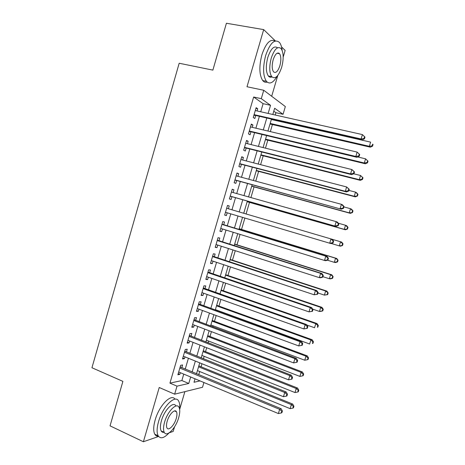 <?xml version="1.0" encoding="UTF-8"?>
<svg xmlns="http://www.w3.org/2000/svg" width="465" height="465" viewBox="0 0 465 465"><rect width="100%" height="100%" fill="white"/><g stroke="black" fill="none" stroke-linecap="round" stroke-linejoin="round"><path stroke-width="0.7" d="M203.92 382.521L202.519 387.275L174.654 394.18L177.008 386.148L188.767 383.468L190.667 376.999M169.341 432.746L173.201 431.404L174.538 426.87M179.659 409.444L184.884 391.646M271.682 96.255L277.797 75.458M283.185 57.114L285.15 50.423L281.517 46.895M260.726 111.769L263.103 103.678L253.646 97.011L261.284 98.661L263.742 90.268L285.341 106.561L283.057 114.297L274.646 108.258L272.816 114.483M275.222 115.018L275.908 112.704L283.057 114.297M198.747 374.703L199.683 371.523M201.083 366.78L201.973 363.746M203.432 358.8L204.164 356.312M205.536 351.65L206.698 347.715M208.128 342.856L208.651 341.072M210 336.491L211.43 331.638M212.831 326.878L213.15 325.791M214.475 321.298L216.173 315.532M217.55 310.864L217.661 310.475M218.957 306.069L220.933 299.379M223.456 290.811L225.699 283.191M227.96 275.513L230.477 266.968M232.471 260.185L235.267 250.699M236.999 244.817L240.068 234.395M241.533 229.419L244.881 218.056M246.084 213.964L249.496 202.385M250.914 197.573L254.059 186.889M255.75 181.141L258.633 171.358M260.603 164.668L263.213 155.798M265.463 148.161L267.811 140.197M270.339 131.612L272.414 124.562M275.385 40.943L263.684 29.603L226.414 23.25L212.871 70.116L179.176 63.252L91.948 367.745L122.9 381.37L110.042 425.853L143.394 441.75L158.606 436.472M181.809 367.705L182.611 364.955L180.658 365.292L177.88 374.767L179.85 374.377L180.344 372.698M186.419 351.976L187.226 349.221L185.291 349.477L182.513 358.968L184.454 358.666L184.983 356.876M191.039 336.212L191.847 333.452L189.935 333.62L187.151 343.135L189.075 342.92L189.627 341.014M195.666 320.408L196.48 317.642L194.591 317.723L191.801 327.267L193.702 327.133L194.289 325.122M200.31 304.575L201.124 301.797L199.258 301.797L196.457 311.358L198.334 311.306L198.956 309.19M204.966 288.695L205.78 285.917L203.937 285.824L201.13 295.409L202.984 295.449L203.641 293.217M209.628 272.786L210.447 269.996L208.628 269.822L205.815 279.43L207.646 279.552L208.332 277.21M214.301 256.837L215.121 254.041L213.33 253.78L210.506 263.411L212.313 263.62L213.034 261.167M218.986 240.847L219.811 238.045L218.039 237.696L215.208 247.351L216.998 247.647L217.748 245.084M223.682 224.822L224.508 222.014L222.758 221.578L219.928 231.256L221.689 231.64L222.473 228.966M228.391 208.762L229.216 205.949L227.495 205.42L224.653 215.121L226.391 215.591L227.205 212.807M233.145 192.556L233.936 189.842L232.238 189.226L229.39 198.95L231.105 199.508L231.93 196.689M237.906 176.311L238.673 173.695L236.993 172.992L234.139 182.739L235.831 183.39L236.656 180.565M242.678 160.024L243.41 157.513L241.759 156.722L238.9 166.487L240.568 167.231L241.393 164.395M247.461 143.702L248.165 141.296L246.537 140.413L243.672 150.201L245.311 151.032L246.148 148.196M252.257 127.346L252.931 125.039L251.327 124.062L248.455 133.879L250.071 134.798L250.908 131.95M275.908 112.704L273.78 111.205M253.646 97.011L169.94 383.125L181.867 380.556L183.756 374.116M185.227 369.117L188.412 358.259M189.848 353.353L193.074 342.368M194.486 337.555L197.747 326.436M199.13 321.716L202.432 310.469M203.792 305.842L207.128 294.461M208.46 289.928L211.837 278.419M213.139 273.984L216.551 262.336M217.823 257.994L221.282 246.218M222.526 241.974L226.019 230.059M227.24 225.909L230.774 213.865M231.965 209.808L235.511 197.712M236.726 193.568L240.254 181.548M241.504 177.281L245.008 165.342M246.293 160.966L249.775 149.102M251.094 144.603L254.547 132.821M255.907 128.206L259.336 116.506M257.064 110.943L257.709 108.74L256.128 107.677L253.245 117.511L254.843 118.523L255.674 115.669M174.654 394.18L159.228 387.502L143.394 441.75M169.94 383.125L177.008 386.148M263.684 29.603L247.002 86.752L263.742 90.268M195.021 378.812L193.998 382.276L200.037 380.905M271.409 119.255L267.939 131.043M266.573 135.699L263.08 147.568M261.743 152.102L258.226 164.052M256.924 168.47L253.384 180.501M252.123 184.797L248.56 196.904M247.328 201.083L243.741 213.272M242.538 217.358L238.964 229.495M237.737 233.674L234.203 245.677M232.942 249.955L229.454 261.824M228.164 266.195L224.711 277.931M223.398 282.4L219.98 293.996M218.637 298.565L215.266 310.027M213.894 314.689L210.558 326.023M209.157 330.778L205.861 341.978M204.431 346.826L201.176 357.893M199.723 362.84L196.503 373.773M268.142 113.431L270.537 105.305L261.284 98.661M192.144 371.977L195.352 361.073M196.8 356.138L200.043 345.106M201.467 340.27L204.751 329.098M206.14 324.355L209.465 313.055M210.831 308.411L214.191 296.978M215.528 292.427L218.928 280.86M220.241 276.402L223.677 264.707M224.961 260.342L228.437 248.513M229.693 244.247L233.209 232.279M234.436 228.112L237.993 216.01M239.19 211.935L242.765 199.781M243.986 195.614L247.537 183.541M248.798 179.257L252.321 167.261M253.617 162.86L257.116 150.945M258.447 146.423L261.929 134.588M263.289 129.944L266.747 118.191M263.103 103.678L270.537 105.305M181.867 380.556L188.767 383.468M255.936 108.345L257.709 108.74M251.164 124.626L252.931 125.039M246.409 140.866L248.165 141.296M241.661 157.065L243.41 157.513M236.923 173.23L238.673 173.695M232.204 189.354L233.936 189.842M227.49 205.443L229.216 205.949M224.665 215.08L226.391 215.591M219.968 231.105L221.689 231.64M215.283 247.095L216.998 247.647M210.61 263.05L212.313 263.62M205.949 278.965L207.646 279.552M201.299 294.845L202.984 295.449M196.654 310.684L198.334 311.306M192.028 326.494L193.702 327.133M187.407 342.263L189.075 342.92M182.797 357.992L184.454 358.666M178.2 373.691L179.85 374.377M253.966 115.064L362.165 139.924L361.09 138.965L254.088 114.646M364.037 138.448L361.09 138.965L362.409 134.588L364.984 137.088L364.56 136.698L364.037 138.448L364.461 138.832L364.984 137.088M255.291 110.548L362.409 134.588L364.56 136.698M254.489 115.401L253.867 115.396M362.165 139.924L364.461 138.832M270.014 124.004L370.332 147.184L369.35 146.312L370.617 142.127L271.339 119.505M270.182 123.434L369.35 146.312L372.163 145.812L372.546 146.161L373.052 144.493L372.668 144.138L372.163 145.812M372.668 144.138L373.052 144.493M372.546 146.161L370.332 147.184M282.145 50.377C281.732 46.808 280.837 44.163 279.459 42.455C274.67 38.572 270.072 42.92 265.655 55.509C262.713 67.204 262.952 75.801 266.387 81.305C269.648 84.636 273.228 82.944 277.117 76.237M278.709 53.545L278.704 53.045M275.007 41.06C270.252 38.543 265.881 43.123 261.888 54.806C258.959 66.466 259.232 75.051 262.708 80.555C263.981 82.096 265.469 82.613 267.16 82.113M271.944 76.917C270.56 77.533 269.351 77.225 268.328 75.987C265.846 72.005 265.672 65.809 267.799 57.404C270.857 48.581 274.106 45.378 277.547 47.802M281.662 67.338C283.824 58.956 283.656 52.725 281.156 48.633C277.733 45.837 274.431 48.976 271.264 58.055C269.125 66.478 269.281 72.685 271.729 76.667C275.228 79.498 278.535 76.388 281.662 67.338M273.17 59.758C271.793 65.181 271.891 69.186 273.478 71.761C275.722 73.58 277.849 71.575 279.872 65.739C281.261 60.334 281.156 56.317 279.552 53.696C277.338 51.894 275.21 53.911 273.17 59.758M179.6 409.09C179.972 405.579 179.659 402.923 178.653 401.109C175.386 394.047 162.733 406.468 158.571 421.557C156.775 427.998 156.635 432.741 158.152 435.781C160.495 439.152 164.099 438.216 168.969 432.985M175.66 411.415L175.741 411.037M175.026 399.197C171.358 393.099 159.169 405.434 155.159 419.994C153.369 426.422 153.241 431.16 154.775 434.205C155.63 435.688 156.845 436.362 158.425 436.228M164.133 432.299C162.826 432.56 161.832 432.101 161.157 430.921C160.059 428.73 160.158 425.312 161.454 420.668C164.424 409.868 173.532 400.853 175.915 405.962M178.688 417.663C180.002 412.984 180.106 409.537 178.996 407.317C176.648 402.213 167.574 411.281 164.593 422.098C163.296 426.754 163.186 430.172 164.267 432.363C166.778 437.612 175.834 428.131 178.688 417.663M167.179 421.284C166.336 424.283 166.267 426.492 166.97 427.91C168.568 431.276 174.404 425.213 176.258 418.424C177.107 415.414 177.171 413.193 176.456 411.769C174.927 408.462 169.086 414.356 167.179 421.284M249.188 131.363L356.928 157.31L355.824 156.455L249.292 131.014M358.765 155.932L355.824 156.455L357.137 152.09L359.724 154.531L359.288 154.188L358.765 155.932L359.201 156.275L359.724 154.531M250.49 126.928L357.137 152.09L359.288 154.188M249.722 131.671L249.135 131.653M356.928 157.31L359.201 156.275M244.427 147.62L351.703 174.648L350.569 173.898L244.509 147.347M353.505 173.369L350.569 173.898L351.877 169.545L354.481 171.934L354.034 171.631L353.505 173.369L353.958 173.672L354.481 171.934M245.7 143.267L351.877 169.545L354.034 171.631M244.968 147.899L244.381 147.876M351.703 174.648L353.958 173.672M239.673 163.843L346.489 191.946L345.326 191.301L239.731 163.645M348.262 190.766L345.326 191.301L346.634 186.953L349.244 189.296L348.785 189.028L348.262 190.766L348.721 191.028L349.244 189.296M240.928 159.571L346.634 186.953L348.785 189.028M240.219 164.093L239.638 164.064M346.489 191.946L348.721 191.028M234.935 180.025L341.287 209.198L234.97 179.897M343.031 208.117L340.095 208.657L341.403 204.321L342.589 204.891L344.024 206.611L343.554 206.384L343.031 208.117L343.507 208.337L344.024 206.611M236.162 175.84L341.403 204.321L343.554 206.384M235.488 180.246L234.877 180.217M341.287 209.198L343.507 208.337M265.416 139.616L365.316 163.779L364.31 163.006L365.571 158.832L357.701 156.955M265.556 139.151L364.31 163.006L367.118 162.5L367.519 162.814L368.018 161.152L367.623 160.838L367.118 162.5M367.623 160.838L365.571 158.832L368.018 161.152M367.519 162.814L365.316 163.779M260.836 155.194L360.317 180.344L359.282 179.659L360.538 175.497L353.691 173.788M260.941 154.822L359.282 179.659L362.084 179.153L362.497 179.426L362.996 177.769L362.59 177.491L362.084 179.153M362.59 177.491L360.538 175.497L362.996 177.769M362.497 179.426L360.317 180.344M256.262 170.736L355.324 196.864L354.26 196.271L355.516 192.121L348.913 190.4M256.337 170.463L354.26 196.271L357.486 195.998L357.986 194.347L357.568 194.103L357.068 195.759M357.568 194.103L355.516 192.121L356.574 192.737L357.986 194.347M357.486 195.998L355.324 196.864M251.693 186.244L350.348 213.342L349.256 212.848L350.505 208.704L343.931 206.919M251.745 186.07L349.256 212.848L352.487 212.534L352.987 210.883L352.557 210.674L352.057 212.331M352.557 210.674L350.505 208.704L351.587 209.227L352.987 210.883M352.487 212.534L350.348 213.342M230.204 196.172L336.102 226.409L230.222 196.114M337.817 225.426L334.881 225.967L336.183 221.642L337.398 222.113L338.816 223.88L338.34 223.694L337.817 225.426L338.299 225.606L338.816 223.88M231.407 192.062L336.183 221.642L338.34 223.694M230.768 196.358L230.158 196.323M336.102 226.409L338.299 225.606M247.142 201.717L345.379 229.786L344.263 229.379L345.512 225.252L338.276 223.2M247.165 201.641L344.263 229.379L347.506 229.024L348.006 227.379L347.564 227.211L347.064 228.861M347.564 227.211L345.512 225.252L346.617 225.676L348.006 227.379M347.506 229.024L345.379 229.786M333.109 242.829L333.626 241.108L333.132 240.963L332.615 242.689L333.109 242.829L330.929 243.579L225.479 212.29M332.615 242.689L329.679 243.236L330.981 238.923L332.219 239.289L333.626 241.108M226.664 208.25L330.981 238.923L333.132 240.963M225.798 212.389L225.449 212.395M226.699 208.128L227.153 208.396M331.22 243.48L339.281 245.875L340.525 241.754L332.243 239.318M342.531 245.479L340.426 246.188L339.281 245.875L342.531 245.479L343.031 243.834L342.577 243.701L342.083 245.351M342.577 243.701L340.525 241.754L341.665 242.091L343.031 243.834M327.93 260.011L328.447 258.29L327.941 258.191L327.424 259.912L327.93 260.011L325.767 260.702L324.494 260.458L220.753 228.431M327.424 259.912L324.494 260.458L325.791 256.157L327.058 256.424L222.003 224.171M221.933 224.403L325.791 256.157L327.941 258.191M328.447 258.29L327.058 256.424M327.366 260.191L334.312 262.33L335.556 258.22L336.718 258.464L239.196 228.704M337.607 260.156L337.113 261.801L337.573 261.888L338.067 260.249L335.556 258.22L239.173 228.803M337.573 261.888L335.48 262.551L334.312 262.33L337.113 261.801M336.718 258.464L338.067 260.249M322.762 277.146L323.274 275.431L322.762 275.373L322.245 277.088L322.762 277.146L320.623 277.785L319.316 277.64L216.033 244.538M322.245 277.088L319.316 277.64L320.606 273.35L321.908 273.519L217.312 240.178M217.213 240.515L320.606 273.35L322.762 275.373M323.274 275.431L321.908 273.519M322.902 276.681L329.36 278.744L330.598 274.641L331.783 274.798L234.674 244.084M332.649 276.57L332.15 278.209L332.626 278.268L333.12 276.629L330.598 274.641L234.616 244.276M332.626 278.268L330.551 278.872L329.36 278.744L332.15 278.209M331.783 274.798L333.12 276.629M317.607 294.24L318.124 292.531L317.595 292.508L317.078 294.223L317.607 294.24L314.154 294.781L211.331 260.603M317.078 294.223L314.154 294.781L315.444 290.497L316.77 290.567L212.656 256.169M212.505 256.587L315.444 290.497L317.595 292.508M318.124 292.531L316.77 290.567M317.984 292.991L324.413 295.118L325.645 291.026L326.86 291.09L230.158 259.423M327.697 292.944L327.203 294.583L327.686 294.601L328.18 292.967L325.645 291.026L230.07 259.714M327.686 294.601L324.413 295.118L327.203 294.583M326.86 291.09L328.18 292.967M312.468 311.288L312.98 309.585L312.439 309.603L311.928 311.312L312.468 311.288L309.004 311.875L206.634 276.629M311.928 311.312L309.004 311.875L310.289 307.603L311.643 307.574L207.989 272.101M207.809 272.624L310.289 307.603L312.439 309.603M312.98 309.585L311.643 307.574M312.678 309.126L319.478 311.451L320.711 307.371L321.949 307.348L225.653 274.734M322.762 309.283L322.268 310.916L322.762 310.893L323.256 309.266L322.762 309.283L320.711 307.371L225.542 275.117M322.762 310.893L320.722 311.405L319.478 311.451L322.268 310.916M321.949 307.348L323.256 309.266M307.336 328.302L307.853 326.599L307.301 326.657L306.79 328.36L307.336 328.302L303.866 328.929L201.95 292.619M306.79 328.36L303.866 328.929L305.15 324.669L306.534 324.541L203.31 287.975M203.118 288.626L305.15 324.669L307.301 326.657M307.853 326.599L306.534 324.541M306.842 325.029L314.555 327.749L315.787 323.681L317.049 323.564L221.16 290.003M317.839 325.581L317.345 327.209L317.851 327.151L318.339 325.529L317.839 325.581L315.787 323.681L221.015 290.486M317.851 327.151L317.345 327.209M317.049 323.564L318.339 325.529M302.221 345.268L302.732 343.571L302.174 343.664L301.663 345.367L302.221 345.268L298.745 345.937L197.276 308.568M301.663 345.367L298.745 345.937L300.024 341.688L301.436 341.461L198.665 303.831M198.445 304.587L300.024 341.688L302.174 343.664M302.732 343.571L301.436 341.461M215.376 309.644L309.649 344.007L310.876 339.95L312.16 339.741L216.673 305.243M312.922 341.839L312.434 343.461L312.945 343.368L313.439 341.752L312.922 341.839L310.876 339.95L216.504 305.819M312.945 343.368L312.434 343.461M312.16 339.741L313.439 341.752M210.878 324.936L304.749 360.23L305.97 356.178L307.289 355.882L212.197 320.449M308.022 358.056L307.534 359.678L308.057 359.55L308.545 357.934L308.022 358.056L305.97 356.178L211.999 321.117M307.534 359.678L304.749 360.23M307.289 355.882L308.545 357.934M206.384 340.194L299.861 376.406L301.082 372.366L302.424 371.983L207.733 335.62M303.134 374.238L302.645 375.854L303.18 375.691L303.668 374.081L303.134 374.238L301.082 372.366L207.506 336.381M302.645 375.854L299.861 376.406M302.424 371.983L303.668 374.081M193.777 320.507L294.909 358.666L293.63 362.903L192.615 324.483M194.027 319.653L296.344 358.346L294.909 358.666L297.059 360.637L296.548 362.328L297.123 362.189L297.629 360.497L297.059 360.637M297.629 360.497L296.344 358.346M293.63 362.903L296.548 362.328M189.121 336.398L289.805 375.604L288.533 379.829L187.965 340.363M189.406 335.439L291.27 375.185L289.805 375.604L291.956 377.557L291.45 379.248L292.032 379.074L292.543 377.388L291.956 377.557M292.543 377.388L291.27 375.185M288.533 379.829L291.45 379.248M184.483 352.243L284.719 392.495L283.447 396.715L183.32 356.202M184.791 351.185L286.213 391.978L284.719 392.495L286.87 394.442L286.359 396.128L286.957 395.913L287.463 394.227L286.87 394.442M287.463 394.227L286.213 391.978M283.447 396.715L286.359 396.128M201.909 355.417L294.99 392.553L296.205 388.519L297.571 388.048L203.275 350.761M298.257 390.379L297.769 391.989L298.315 391.792L298.797 390.187L298.257 390.379L296.205 388.519L203.025 351.61M297.769 391.989L294.99 392.553M297.571 388.048L298.797 390.187M179.85 368.059L279.639 409.351L278.372 413.554L178.694 372.006M180.188 366.897L281.162 408.735L279.639 409.351L281.79 411.281L281.284 412.967L281.889 412.711L282.394 411.031L281.79 411.281M282.394 411.031L281.162 408.735M278.372 413.554L281.284 412.967M197.439 370.605L290.125 408.654L291.34 404.631L292.729 404.073L198.834 365.862M293.392 406.48L292.904 408.09L293.456 407.857L293.944 406.253L293.392 406.48L291.34 404.631L198.555 366.809M292.904 408.09L290.125 408.654M292.729 404.073L293.944 406.253M221.956 224.333L222.532 224.473M217.254 240.376L217.841 240.486M212.569 256.378L213.156 256.459M207.89 272.345L208.489 272.397M203.222 288.271L203.827 288.294M198.567 304.162L199.183 304.162M193.922 320.019L194.544 319.99M189.29 335.835L189.918 335.776M184.663 351.616L185.303 351.528M180.054 367.362L180.693 367.245M277.059 53.242L279.552 53.696M268.328 75.987L271.729 76.667M266.387 81.305L262.708 80.555M174.549 410.921L176.456 411.769M161.157 430.921L164.267 432.363M158.152 435.781L154.775 434.205"/></g></svg>
